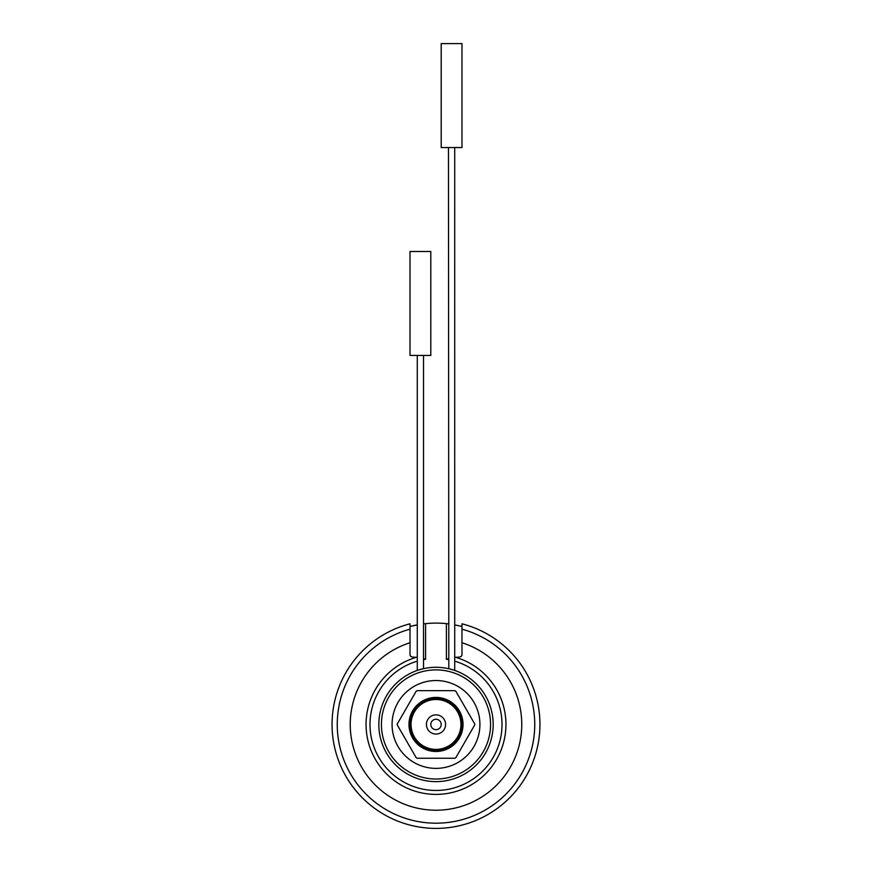 <?xml version="1.0" encoding="UTF-8"?>
<svg xmlns="http://www.w3.org/2000/svg" width="872" height="872" viewBox="0 0 872 872"><rect width="100%" height="100%" fill="white"/><g stroke="black" fill="none" stroke-linecap="round" stroke-linejoin="round"><path stroke-width="1.31" d="M417.078 690.668A38.717 38.717 0 0 0 416.206 691.18L397.283 723.945A38.717 38.717 0 0 0 397.283 724.959L416.206 757.735A38.717 38.717 0 0 0 417.078 758.237L454.922 758.237A38.717 38.717 0 0 0 455.794 757.735L474.717 724.959A38.717 38.717 0 0 0 474.717 723.945L455.794 691.18A38.717 38.717 0 0 0 454.922 690.668L417.078 690.668M378.83 724.458A57.171 57.171 0 0 1 436 667.287A57.171 57.171 0 0 1 493.171 724.458A57.171 57.171 0 0 1 436 781.628A57.171 57.171 0 0 1 378.83 724.458M419.181 669.816L423.53 668.661L423.53 355.438M448.47 147.542L448.808 668.737M448.906 668.759L452.285 669.652M381.424 724.458A54.576 54.576 0 0 0 463.283 771.709A54.576 54.576 0 0 0 463.283 677.195A54.576 54.576 0 0 0 381.424 724.458M479.916 724.458A43.916 43.916 0 0 0 414.037 686.417A43.916 43.916 0 0 0 414.037 762.488A43.916 43.916 0 0 0 479.916 724.458M410.014 724.458A25.986 25.986 0 0 1 448.993 701.949A25.986 25.986 0 0 1 448.993 746.955A25.986 25.986 0 0 1 410.014 724.458M411.05 724.458A24.95 24.95 0 0 0 448.47 746.061A24.95 24.95 0 0 0 448.47 702.843A24.95 24.95 0 0 0 411.05 724.458M445.592 724.458A9.592 9.592 0 0 0 431.204 716.152A9.592 9.592 0 0 0 431.204 732.753A9.592 9.592 0 0 0 445.592 724.458M441.199 724.458A5.199 5.199 0 0 0 433.406 719.956A5.199 5.199 0 0 0 433.406 728.959A5.199 5.199 0 0 0 441.199 724.458M461.986 654.872L461.986 642.729L461.986 654.872C461.92 656.66 459.697 657.444 455.337 657.237L454.715 657.237M448.47 658.545L446.399 659.276L446.399 623.644L448.47 623.872M446.399 623.644A101.348 101.348 0 0 0 423.53 623.872L425.601 623.644L425.601 659.276L423.53 658.545M417.285 657.237L416.663 657.237C412.303 657.444 410.08 656.649 410.014 654.872L410.014 642.729A85.75 85.75 0 0 0 366.513 774.718A85.75 85.75 0 0 0 505.488 774.718A85.75 85.75 0 0 0 461.986 642.729L461.986 623.807A103.942 103.942 0 0 1 521.325 783.819A103.942 103.942 0 0 1 350.675 783.819A103.942 103.942 0 0 1 410.014 623.807L410.014 629.181L410.014 626.488L417.285 624.843A101.348 101.348 0 0 0 413.263 625.682M454.715 624.843L461.986 626.488L461.986 629.181A98.754 98.754 0 0 1 516.802 781.214A98.754 98.754 0 0 1 355.198 781.214A98.754 98.754 0 0 1 410.014 629.181L410.014 654.872M410.014 251.496L430.801 251.496L430.801 355.438L410.014 355.438L410.014 251.496M441.199 43.6L461.986 43.6L461.986 147.542L441.199 147.542L441.199 43.6M408.979 724.458A27.021 27.021 0 0 1 449.516 701.044A27.021 27.021 0 0 1 449.516 747.86A27.021 27.021 0 0 1 408.979 724.458M455.337 657.237A69.945 69.945 0 0 1 493.051 764.918A69.945 69.945 0 0 1 378.949 764.918A69.945 69.945 0 0 1 416.663 657.237M425.601 659.276A66.01 66.01 0 0 0 423.53 659.635M417.285 661.15A66.01 66.01 0 0 0 382.252 762.771A66.01 66.01 0 0 0 489.748 762.771A66.01 66.01 0 0 0 454.715 661.15M448.47 659.635A66.01 66.01 0 0 0 446.399 659.276M417.285 355.438L417.285 670.426M454.715 147.542L454.715 670.426"/></g></svg>
